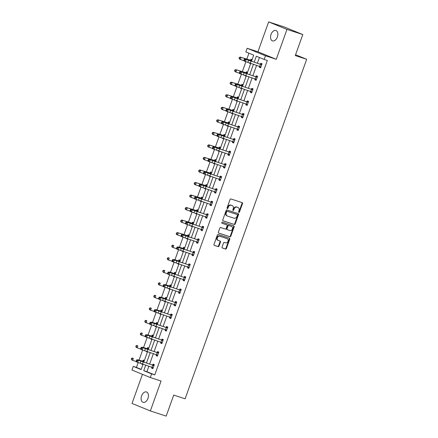 <?xml version="1.0" encoding="UTF-8"?>
<svg xmlns="http://www.w3.org/2000/svg" width="438" height="438" viewBox="0 0 438 438"><rect width="100%" height="100%" fill="white"/><g stroke="black" fill="none" stroke-linecap="round" stroke-linejoin="round"><path stroke-width="0.66" d="M238.863 212.397A0.586 0.46 112.3 0 0 239.493 211.987L242.499 203.61A0.838 0.652 112.3 0 0 242.159 202.619L230.963 198.972A0.838 0.652 112.3 0 0 230.059 199.558L227.059 207.935A0.586 0.46 112.3 0 0 227.93 208.22L228.318 207.136A2.683 2.091 112.3 0 1 231.209 205.258L232.145 205.564A2.683 2.091 112.3 0 1 232.255 205.608A2.683 2.091 112.3 0 1 233.23 208.734L232.841 209.818A0.586 0.46 112.3 0 0 233.711 210.103L234.1 209.019A2.683 2.091 112.3 0 1 236.996 207.147L237.927 207.448A2.683 2.091 112.3 0 1 238.042 207.492A2.683 2.091 112.3 0 1 239.011 210.618L238.622 211.707A0.586 0.46 112.3 0 0 238.863 212.397M238.633 212.184A0.586 0.46 112.3 0 0 239 211.784L242 203.407A0.838 0.652 112.3 0 0 241.836 202.515M227.065 208.417A0.586 0.46 112.3 0 0 227.431 208.017L227.82 206.933L228.318 207.136M232.846 210.3A0.586 0.46 112.3 0 0 233.219 209.901L233.607 208.816L234.1 209.019M141.616 395.848A5.464 3.422 108 0 1 146.478 391.944A5.464 3.422 108 0 1 147.956 398.443A5.464 3.422 108 0 1 143.095 402.341A5.464 3.422 108 0 1 141.616 395.848M271.034 34.399A5.464 3.422 108 0 1 275.896 30.501A5.464 3.422 108 0 1 277.369 36.995A5.464 3.422 108 0 1 272.507 40.893A5.464 3.422 108 0 1 271.034 34.399M268.636 21.9L284.476 27.057L302.8 34.564L286.961 29.406L268.636 21.9L257.933 51.793L247.163 48.284L265.488 55.79L264.174 59.448L256.329 56.228L254.221 62.114M142.449 374.331L132.024 403.436L150.349 410.943L161.053 381.049L150.283 377.54L131.958 370.033L133.267 366.376L141.118 369.595L143.078 364.115M302.8 34.564L295.278 55.577L306.682 59.294L185.115 398.799L173.711 395.087L166.188 416.1L150.349 410.943M222.055 247.021A0.838 0.652 112.3 0 0 222.394 248.012L225.537 249.036A0.838 0.652 112.3 0 0 226.441 248.45L229.775 239.143A0.838 0.652 112.3 0 0 229.435 238.152L218.239 234.505A0.838 0.652 112.3 0 0 217.336 235.091L214.001 244.399A0.838 0.652 112.3 0 0 214.341 245.389L218.135 246.627A0.838 0.652 112.3 0 0 219.038 246.036L220.467 242.055A0.838 0.652 112.3 0 0 220.128 241.064L218.244 240.451A2.245 1.747 112.3 0 1 218.151 240.418A2.245 1.747 112.3 0 1 217.357 237.741A2.245 1.747 112.3 0 1 219.756 236.23L227.125 238.633A2.245 1.747 112.3 0 1 227.218 238.666A2.245 1.747 112.3 0 1 228.012 241.343A2.245 1.747 112.3 0 1 225.614 242.849L224.387 242.449A0.838 0.652 112.3 0 0 223.484 243.035L222.055 247.021M257.933 51.793L276.258 59.3L286.961 29.406M276.258 59.3L265.488 55.79M148.898 366.152L146.911 371.698L154.762 374.917L267.344 60.477L264.174 59.448M154.762 374.917L151.592 373.882L150.283 377.54M234.319 224.502A0.838 0.652 112.3 0 0 235.222 223.917L238.557 214.609A0.838 0.652 112.3 0 0 238.217 213.618L227.021 209.972A0.838 0.652 112.3 0 0 226.118 210.558L222.789 219.865A0.838 0.652 112.3 0 0 223.128 220.856L233.826 224.3A0.838 0.652 112.3 0 0 234.73 223.714L238.058 214.406A0.838 0.652 112.3 0 0 237.9 213.514M218.557 233.027L229.435 236.569A0.838 0.652 112.3 0 0 230.339 235.983L233.668 226.676L234.166 226.879L230.831 236.186A0.838 0.652 112.3 0 1 229.928 236.772L218.732 233.125A0.838 0.652 112.3 0 1 218.392 232.135L219.821 228.149A0.838 0.652 112.3 0 1 220.725 227.563L225.263 229.041A0.838 0.652 112.3 0 0 226.167 228.455L227.114 225.811A0.838 0.652 112.3 0 0 226.774 224.82L222.05 223.281A0.586 0.46 112.3 0 1 222.022 223.27L222.05 223.281M234.166 226.879A0.838 0.652 112.3 0 0 233.826 225.888L222.444 222.175A0.586 0.46 112.3 0 0 222.022 223.27M306.682 59.294L295.573 54.745M148.838 348.029L147.666 347.548L147.343 348.451L148.767 348.221M147.403 352.043L146.226 351.566L146.369 351.161M157.817 322.954L156.64 322.472L156.317 323.375L157.746 323.151M156.377 326.972L155.205 326.491L155.348 326.091M166.796 297.884L165.619 297.402L165.296 298.305L166.725 298.081M165.356 301.902L164.179 301.421L164.327 301.021M175.769 272.814L174.598 272.332L174.275 273.235L175.698 273.011M174.329 276.832L173.158 276.351L173.3 275.951M184.748 247.744L183.571 247.262L183.248 248.165L184.677 247.935M183.308 251.757L182.137 251.281L182.279 250.875M193.722 222.668L192.55 222.186L192.227 223.09M192.287 226.687L191.11 226.205L191.253 225.805M202.701 197.598L201.524 197.116L201.201 198.02M201.261 201.617L200.089 201.135L200.232 200.735M211.68 172.528L210.503 172.046L210.18 172.95M210.24 176.547L209.063 176.065L209.211 175.665M220.653 147.458L219.482 146.976L219.159 147.88M219.214 151.471L218.042 150.995L218.184 150.59M229.632 122.383L228.455 121.901L228.132 122.804M228.193 126.401L227.021 125.92L227.163 125.52M238.606 97.313L237.434 96.831L237.111 97.734M237.172 101.331L235.994 100.849L236.137 100.45M247.585 72.243L246.413 71.761L246.09 72.664M246.145 76.261L244.973 75.779L245.116 75.38M248.937 53.206L246.791 59.196M245.91 61.67L242.307 71.728M241.42 74.203L237.818 84.266M236.931 86.74L233.328 96.803M232.441 99.278L228.839 109.336M227.952 111.81L224.349 121.873M223.462 124.348L219.865 134.406M218.978 136.886L215.376 146.944M214.489 149.418L210.886 159.481M209.999 161.956L206.397 172.014M205.51 174.488L201.907 184.551M201.02 187.026L197.423 197.089M196.536 199.564L192.934 209.621M192.047 212.096L188.444 222.159M187.557 224.634L183.955 234.691M183.068 237.172L179.465 247.229M178.578 249.704L174.976 259.767M174.094 262.242L170.491 272.299M169.605 274.774L166.002 284.837M165.115 287.312L161.512 297.375M160.626 299.849L157.023 309.907M156.136 312.382L152.534 322.445M151.652 324.919L148.049 334.982M147.163 337.457L143.56 347.515M142.673 349.989L139.07 360.052M138.184 362.527L136.437 367.411L141.2 369.36M252.074 59.705L250.897 59.223L250.574 60.126M250.635 63.724L249.463 63.242L249.605 62.842M243.095 84.775L241.924 84.299L241.601 85.196M241.656 88.794L240.484 88.312L240.626 87.912M234.122 109.85L232.945 109.369L232.622 110.272M232.682 113.864L231.505 113.387L231.653 112.982M225.143 134.92L223.971 134.439L223.648 135.342M223.703 138.939L222.531 138.457L222.674 138.058M216.164 159.99L214.992 159.509L214.669 160.412M214.73 164.009L213.552 163.527L213.695 163.128M207.19 185.06L206.013 184.584L205.69 185.482M205.75 189.079L204.579 188.597L204.721 188.198M198.211 210.136L197.04 209.654L196.717 210.558M196.771 214.149L195.6 213.673L195.742 213.268M189.238 235.206L188.061 234.724L187.738 235.628M187.798 239.225L186.621 238.743L186.769 238.343M180.259 260.276L179.082 259.794L178.759 260.698L180.188 260.473M178.819 264.295L177.647 263.813L177.79 263.413M171.28 285.346L170.108 284.87L169.785 285.768L171.209 285.543M169.845 289.365L168.668 288.883L168.811 288.483M162.306 310.422L161.129 309.94L160.806 310.843L162.235 310.619M160.866 314.44L159.689 313.958L159.837 313.553M153.327 335.492L152.156 335.01L151.833 335.913L153.256 335.689M151.887 339.51L150.716 339.028L150.858 338.629M144.348 360.562L143.177 360.08L142.854 360.983L144.283 360.759M142.914 364.58L141.737 364.098L141.879 363.699M251.549 61.178L253.701 55.155L245.855 51.941L247.163 48.284M136.437 367.411L133.267 366.376M143.823 362.034L147.568 351.577M148.312 349.497L152.057 339.045M152.802 336.959L156.547 326.507M157.291 324.427L161.031 313.975M161.781 311.889L165.52 301.437M166.265 299.351L170.01 288.899M170.754 286.819L174.499 276.367M175.244 274.281L178.989 263.829M179.733 261.749L183.473 251.292M184.223 249.211L187.962 238.759M188.707 236.673L192.452 226.222M193.196 224.141L196.941 213.689M197.686 211.603L201.431 201.151M202.175 199.066L205.915 188.614M206.665 186.533L210.404 176.081M211.149 173.995L214.894 163.544M215.638 161.463L219.383 151.006M220.128 148.925L223.873 138.474M224.617 136.388L228.357 125.936M229.107 123.855L232.846 113.398M233.591 111.318L237.336 100.866M238.08 98.78L241.825 88.328M242.57 86.248L246.315 75.796M247.059 73.71L250.799 63.258M145.755 365.051L143.741 370.668L151.592 373.882M253.476 64.194L249.731 74.646M248.987 76.732L245.247 87.184M244.497 89.264L240.758 99.716M240.013 101.802L236.268 112.254M235.524 114.334L231.779 124.792M231.034 126.872L227.289 137.324M226.545 139.41L222.805 149.862M222.055 151.942L218.316 162.399M217.571 164.48L213.826 174.932M213.082 177.018L209.337 187.469M208.592 189.55L204.847 200.002M204.103 202.088L200.363 212.539M199.613 214.625L195.874 225.077M195.129 227.158L191.384 237.61M190.639 239.696L186.895 250.147M186.15 252.228L182.405 262.685M181.661 264.766L177.921 275.217M177.171 277.303L173.432 287.755M172.681 289.836L168.942 300.287M168.197 302.373L164.453 312.825M163.708 314.911L159.963 325.363M159.218 327.443L155.474 337.895M154.729 339.981L150.99 350.433M150.239 352.513L146.5 362.971M146.911 371.698L143.741 370.668M259.411 57.493L257.363 63.214M256.619 65.295L252.879 75.747M252.129 77.833L248.39 88.284M247.64 90.365L243.9 100.817M243.156 102.903L239.411 113.354M238.666 115.435L234.921 125.892M234.177 127.973L230.432 138.424M229.687 140.51L225.948 150.962M225.198 153.043L221.458 163.5M220.714 165.58L216.969 176.032M216.224 178.118L212.479 188.57M211.735 190.65L207.99 201.102M207.245 203.188L203.506 213.64M202.756 215.726L199.016 226.178M198.272 228.258L194.527 238.71M193.782 240.796L190.037 251.248M189.293 253.328L185.548 263.786M184.803 265.866L181.064 276.318M180.314 278.404L176.574 288.856M175.83 290.936L172.085 301.388M171.34 303.474L167.595 313.926M166.851 316.012L163.106 326.463M162.361 328.544L158.622 338.996M157.872 341.082L154.132 351.533M153.388 353.614L149.643 364.071M137.072 360.584L136.453 360.343L136.163 361.147L136.787 361.388L137.072 360.584L138.419 360.37L137.696 362.379L153.196 367.75L153.984 365.549L136.859 359.757L152.501 365.068L153.081 364.137L154.318 364.646L152.884 368.665L151.641 368.155L151.964 367.252M158.485 353.012L141.348 347.225L156.99 352.535L157.571 351.605L158.808 352.108L157.368 356.127L156.131 355.623L156.454 354.72M146.051 335.513L145.427 335.273L145.142 336.072L145.761 336.318L146.051 335.513L147.392 335.294L146.675 337.304L162.18 342.691L162.958 340.479L145.838 334.687L161.48 339.998L162.06 339.067L163.297 339.576L161.857 343.595L160.62 343.085L160.943 342.182M150.541 322.976L149.916 322.735L149.626 323.54L150.25 323.781L150.541 322.976L151.882 322.762L151.165 324.772L166.67 330.153L167.447 327.942L150.322 322.154L165.969 327.46L166.549 326.529L167.787 327.038L166.347 331.057L165.11 330.548L165.433 329.644M155.03 310.443L154.406 310.197L154.116 311.002L154.74 311.248L155.03 310.443L156.371 310.224L155.654 312.234L171.159 317.616L171.937 315.409L154.811 309.617L170.453 314.927L171.034 313.997L172.271 314.5L170.836 318.519L169.599 318.015L169.736 316.937M175.2 302.362L175.523 301.459L176.76 301.968L175.326 305.987L174.083 305.478L174.225 304.399M179.689 289.825L180.013 288.927L181.25 289.43L179.81 293.449L178.573 292.94L178.715 291.861M184.179 277.292L184.502 276.389L185.739 276.898L184.299 280.911L183.062 280.408L183.199 279.329M188.668 264.755L188.992 263.851L190.229 264.36L188.789 268.379L187.552 267.87L187.688 266.791M193.153 252.222L193.476 251.319L194.718 251.823L193.278 255.841L192.041 255.338L192.178 254.259M197.642 239.685L197.965 238.781L199.202 239.29L197.768 243.309L196.525 242.8L196.667 241.721M202.132 227.147L202.455 226.243L203.692 226.753L202.252 230.771L201.015 230.262L201.338 229.359M206.621 214.615L206.944 213.711L208.181 214.215L206.741 218.234L205.504 217.73L205.827 216.826M211.111 202.077L211.434 201.173L212.671 201.683L211.231 205.701L209.994 205.192L210.317 204.289M215.595 189.539L215.918 188.641L217.16 189.145L215.72 193.163L214.483 192.654L214.806 191.756M220.084 177.007L220.407 176.103L221.644 176.613L220.21 180.626L218.967 180.122L219.29 179.219M224.574 164.469L224.897 163.566L226.134 164.075L224.694 168.093L223.457 167.584L223.78 166.681M229.063 151.931L229.386 151.033L230.623 151.537L229.184 155.556L227.946 155.047L228.269 154.149M233.553 139.399L233.876 138.496L235.113 139.005L233.673 143.018L232.436 142.514L232.759 141.611M239.279 127.37L222.137 121.578L237.779 126.889L238.36 125.958L239.602 126.467L238.162 130.486L236.925 129.976L237.248 129.073M243.763 114.833L226.627 109.046L242.269 114.356L242.849 113.426L244.086 113.929L242.652 117.948L241.409 117.444L241.738 116.541M248.253 102.3L231.116 96.508L246.758 101.819L247.339 100.888L248.576 101.397L247.136 105.416L245.899 104.906L246.041 103.828M251.505 89.253L251.828 88.35L253.065 88.859L251.626 92.878L250.388 92.369L250.525 91.29M257.232 77.225L240.095 71.438L255.737 76.749L256.318 75.818L257.555 76.322L256.115 80.34L254.878 79.836L255.015 78.758M261.721 64.693L244.579 58.9L260.221 64.211L260.802 63.28L262.044 63.789L260.605 67.808L259.367 67.299L259.504 66.22M249.463 63.242L250.667 63.636M259.367 67.299L260.637 67.715M244.973 75.779L246.178 76.168M254.878 79.836L256.148 80.247M240.484 88.312L241.688 88.706M250.388 92.369L251.658 92.785M235.994 100.849L237.199 101.244M245.899 104.906L247.174 105.323M231.505 113.387L232.715 113.776M241.409 117.444L242.685 117.855M227.021 125.92L228.225 126.314M236.925 129.976L238.195 130.393M222.531 138.457L223.736 138.851M232.436 142.514L233.706 142.925M218.042 150.995L219.246 151.384M227.946 155.047L229.216 155.463M213.552 163.527L214.757 163.921M223.457 167.584L224.727 168M209.063 176.065L210.273 176.459M218.967 180.122L220.243 180.533M204.579 188.597L205.783 188.992M214.483 192.654L215.753 193.07M200.089 201.135L201.294 201.529M209.994 205.192L211.264 205.608M195.6 213.673L196.804 214.062M205.504 217.73L206.774 218.14M191.11 226.205L192.315 226.599M201.015 230.262L202.285 230.678M186.621 238.743L187.831 239.137M196.525 242.8L197.801 243.216M182.137 251.281L183.341 251.669M192.041 255.338L193.311 255.748M177.647 263.813L178.852 264.207M187.552 267.87L188.822 268.286M173.158 276.351L174.362 276.745M183.062 280.408L184.332 280.818M168.668 288.883L169.873 289.277M178.573 292.94L179.843 293.356M164.179 301.421L165.389 301.815M174.083 305.478L175.359 305.894M159.689 313.958L160.899 314.347M169.599 318.015L170.869 318.426M155.205 326.491L156.41 326.885M165.11 330.548L166.38 330.964M150.716 339.028L151.92 339.423M160.62 343.085L161.89 343.501M146.226 351.566L147.431 351.955M156.131 355.623L157.401 356.034M141.737 364.098L142.941 364.493M151.641 368.155L152.917 368.572M237.653 207.338A2.683 2.091 112.3 0 0 237.544 207.289A2.683 2.091 112.3 0 0 237.429 207.245L237.927 207.448M233.607 208.816A2.683 2.091 112.3 0 1 236.498 206.944L237.429 207.245M231.872 205.455A2.683 2.091 112.3 0 0 231.762 205.4A2.683 2.091 112.3 0 0 231.647 205.362L232.145 205.564M227.82 206.933A2.683 2.091 112.3 0 1 230.716 205.055L231.647 205.362M222.947 220.757L233.826 224.3M237.374 215.195A0.586 0.46 112.3 0 0 237.139 214.5L227.311 211.302A0.586 0.46 112.3 0 0 226.676 211.713L226.271 212.857A2.683 2.091 112.3 0 0 227.24 215.983A2.683 2.091 112.3 0 0 227.355 216.027L234.073 218.217A2.683 2.091 112.3 0 0 236.963 216.339L237.374 215.195M226.862 215.825A2.683 2.091 112.3 0 1 226.747 215.781A2.683 2.091 112.3 0 1 225.773 212.654L226.183 211.51A0.586 0.46 112.3 0 1 226.818 211.1L236.64 214.297M226.347 224.645A0.838 0.652 112.3 0 0 226.282 224.617L221.907 223.194M229.977 230.574A2.245 1.747 112.3 0 0 232.37 229.069A2.245 1.747 112.3 0 0 231.582 226.391A2.245 1.747 112.3 0 0 231.488 226.358L228.888 225.51A0.838 0.652 112.3 0 0 227.984 226.096L227.037 228.74A0.838 0.652 112.3 0 0 227.377 229.731L229.977 230.574M231.176 226.227A2.245 1.747 112.3 0 0 231.083 226.189A2.245 1.747 112.3 0 0 230.99 226.156L231.488 226.358M227.311 229.704L226.884 229.528A0.838 0.652 112.3 0 1 226.545 228.537L227.492 225.893A0.838 0.652 112.3 0 1 228.395 225.307L230.99 226.156M233.668 226.676A0.838 0.652 112.3 0 0 233.503 225.778M226.818 238.507A2.245 1.747 112.3 0 0 226.725 238.464A2.245 1.747 112.3 0 0 226.632 238.431L227.125 238.633M217.752 240.248A2.245 1.747 112.3 0 1 217.659 240.216A2.245 1.747 112.3 0 1 216.865 237.538A2.245 1.747 112.3 0 1 219.263 236.027L226.632 238.431M214.166 245.291L217.642 246.424A0.838 0.652 112.3 0 0 218.546 245.833L219.969 241.853A0.838 0.652 112.3 0 0 219.805 240.96M222.219 247.913L225.039 248.833A0.838 0.652 112.3 0 0 225.948 248.247L229.277 238.94A0.838 0.652 112.3 0 0 229.112 238.048M250.344 60.165L240.238 57.093L251.598 60.679L250.344 60.165L252.003 59.902M239.674 57.641L239.329 57.487L239.044 58.292L239.383 58.446L239.674 57.641L241.092 57.471L240.374 59.48L243.873 60.663M239.383 58.446L240.374 59.48L239.515 59.103L239.044 58.292M239.329 57.487L240.238 57.093M244.798 59.727L244.174 59.486L243.884 60.285L244.508 60.532L244.798 59.727L246.14 59.513L245.422 61.517L260.928 66.904M260.468 64.189L261.984 63.948M260.725 67.463L259.679 66.384M244.508 60.532L245.422 61.517L243.862 60.909L243.884 60.285M261.475 64.725L260.221 64.211M244.579 58.9L244.174 59.486M245.86 72.703L235.748 69.626L247.114 73.217L245.86 72.703L247.514 72.44M235.184 70.179L234.845 70.025L234.554 70.83L234.894 70.978L235.184 70.179L236.602 70.009L235.885 72.018L239.383 73.201M234.894 70.978L235.885 72.018L235.031 71.635L234.554 70.83M234.845 70.025L235.748 69.626M241.371 85.24L231.259 82.163L242.553 85.733L241.371 85.24L243.024 84.972M230.695 82.711L230.355 82.563L230.065 83.362L230.41 83.516L230.695 82.711L232.113 82.541L231.395 84.55L234.894 85.738M230.41 83.516L231.395 84.55L230.541 84.173L230.065 83.362M230.355 82.563L231.259 82.163M240.309 72.265L239.685 72.018L239.394 72.823L240.019 73.069L240.309 72.265L241.65 72.046L240.933 74.055L256.438 79.437M255.978 76.721L257.495 76.48M256.241 80.001L255.19 78.922M240.019 73.069L240.933 74.055L239.372 73.447L239.394 72.823M256.991 77.263L255.737 76.749M240.095 71.438L239.685 72.018M252.742 89.763L237.166 84.583L236.443 86.593L234.883 85.979L234.91 85.361L235.534 85.602L235.819 84.797L235.195 84.556L234.91 85.361M235.534 85.602L236.443 86.593L251.949 91.975M235.819 84.797L237.166 84.583L235.606 83.976L251.248 89.281L253.011 89.018M251.751 92.533L250.7 91.46M252.502 89.795L251.248 89.281M235.606 83.976L235.195 84.556M236.881 97.773L226.769 94.701L238.135 98.287L236.881 97.773L238.54 97.51M226.205 95.249L225.866 95.095L225.575 95.9L225.92 96.053L226.205 95.249L227.629 95.079L226.906 97.088L230.404 98.271M225.92 96.053L226.906 97.088L226.052 96.71L225.575 95.9M225.866 95.095L226.769 94.701M231.33 97.335L230.706 97.094L230.421 97.893L231.045 98.139L231.33 97.335L232.677 97.116L231.954 99.125L247.459 104.512M246.999 101.791L248.521 101.556M247.262 105.071L246.211 103.992M231.045 98.139L231.954 99.125L230.399 98.517L230.421 97.893M248.012 102.333L246.758 101.819M231.116 96.508L230.706 97.094M232.392 110.31L222.28 107.233L233.646 110.825L232.392 110.31L234.051 110.047M221.721 107.786L221.376 107.633L221.091 108.438L221.431 108.586L221.721 107.786L223.139 107.617L222.416 109.626L225.915 110.809M221.431 108.586L222.416 109.626L221.562 109.243L221.091 108.438M221.376 107.633L222.28 107.233M226.846 109.872L226.222 109.626L225.931 110.431L226.555 110.672L226.846 109.872L228.187 109.653L227.47 111.663L242.975 117.045M242.51 114.329L244.032 114.088M242.772 117.603L241.552 116.366M226.555 110.672L227.47 111.663L225.909 111.055L225.931 110.431M243.523 114.871L242.269 114.356M226.627 109.046L226.222 109.626M227.902 122.843L217.796 119.771L229.156 123.357L227.902 122.843L229.561 122.58M217.232 120.319L216.887 120.165L216.602 120.97L216.941 121.123L217.232 120.319L218.65 120.149L217.932 122.158L221.431 123.346M216.941 121.123L217.932 122.158L217.073 121.78L216.602 120.97M216.887 120.165L217.796 119.771M222.356 122.405L221.732 122.164L221.442 122.968L222.066 123.209L222.356 122.405L223.698 122.191L222.98 124.2L238.486 129.582M238.026 126.867L239.542 126.626M238.283 130.141L237.062 128.898M222.066 123.209L222.98 124.2L221.42 123.587L221.442 122.968M239.033 127.403L237.779 126.889M222.137 121.578L221.732 122.164M223.418 135.38L213.306 132.309L224.672 135.895L223.418 135.38L225.072 135.118M212.742 132.856L212.403 132.703L212.112 133.508L212.452 133.661L212.742 132.856L214.16 132.687L213.443 134.696L216.941 135.879M212.452 133.661L213.443 134.696L212.589 134.318L212.112 133.508M212.403 132.703L213.306 132.309M234.79 139.903L219.208 134.723L218.491 136.733L216.93 136.125L216.952 135.501L217.576 135.747L217.867 134.942L217.243 134.696L216.952 135.501M217.576 135.747L218.491 136.733L233.996 142.12M217.867 134.942L219.208 134.723L217.653 134.116L233.295 139.426L235.053 139.158M233.799 142.679L232.573 141.436M234.549 139.941L233.295 139.426M217.653 134.116L217.243 134.696M218.929 147.918L208.816 144.841L220.183 148.433L218.929 147.918L220.582 147.65M208.253 145.389L207.913 145.241L207.623 146.04L207.968 146.193L208.253 145.389L209.671 145.224L208.953 147.234L212.452 148.416M207.968 146.193L208.953 147.234L208.099 146.85L207.623 146.04M207.913 145.241L208.816 144.841M230.3 152.44L214.724 147.261L214.001 149.27L212.441 148.663L212.468 148.039L213.092 148.279L213.377 147.48L212.753 147.234L212.468 148.039M213.092 148.279L214.001 149.27L229.507 154.652M213.377 147.48L214.724 147.261L213.164 146.653L228.806 151.964L230.569 151.696M229.309 155.211L228.083 153.973M230.059 152.473L228.806 151.964M213.164 146.653L212.753 147.234M214.439 160.45L204.327 157.379L215.693 160.965L214.439 160.45L216.098 160.188M203.763 157.926L203.424 157.773L203.133 158.578L203.478 158.731L203.763 157.926L205.181 157.757L204.464 159.766L207.962 160.949M203.478 158.731L204.464 159.766L203.61 159.388L203.133 158.578M203.424 157.773L204.327 157.379M225.811 164.978L210.235 159.799L209.512 161.808L207.957 161.195L207.979 160.571L208.603 160.817L208.888 160.012L208.264 159.771L207.979 160.571M208.603 160.817L209.512 161.808L225.017 167.19L225.794 164.978M208.888 160.012L210.235 159.799L208.674 159.186L224.316 164.496L226.079 164.234M224.82 167.749L223.599 166.506M225.57 165.011L224.316 164.496M208.674 159.186L208.264 159.771M209.95 172.988L199.838 169.917L211.204 173.503L209.95 172.988L211.609 172.725M199.279 170.464L198.934 170.311L198.649 171.116L198.989 171.263L199.279 170.464L200.697 170.294L199.974 172.304L203.473 173.486M198.989 171.263L199.974 172.304L199.12 171.92L198.649 171.116M198.934 170.311L199.838 169.917M221.321 177.51L205.745 172.331L205.028 174.34L203.467 173.733L203.489 173.109L204.113 173.355L204.404 172.55L203.779 172.304L203.489 173.109M204.113 173.355L205.028 174.34L220.533 179.728L221.31 177.516M204.404 172.55L205.745 172.331L204.185 171.723L219.827 177.034L221.59 176.766M220.33 180.286L219.109 179.043M221.081 177.549L219.827 177.034M204.185 171.723L203.779 172.304M205.46 185.526L195.353 182.449L206.643 186.019L205.46 185.526L207.119 185.258M194.79 182.996L194.445 182.849L194.16 183.648L194.499 183.801L194.79 182.996L196.208 182.832L195.485 184.836L198.989 186.024M194.499 183.801L195.485 184.836L194.631 184.458L194.16 183.648M194.445 182.849L195.353 182.449M216.837 190.048L201.256 184.869L200.538 186.878L198.978 186.27L199 185.646L199.624 185.887L199.914 185.082L199.29 184.841L199 185.646M199.624 185.887L200.538 186.878L216.043 192.26L216.821 190.048M199.914 185.082L201.256 184.869L199.695 184.261L215.337 189.572L217.1 189.304M215.841 192.819L214.62 191.576M216.591 190.081L215.337 189.572M199.695 184.261L199.29 184.841M200.976 198.058L190.864 194.987L202.23 198.573L200.976 198.058L202.63 197.795M190.3 195.534L189.961 195.381L189.67 196.186L190.01 196.339L190.3 195.534L191.718 195.364L191.001 197.374L194.499 198.556M190.01 196.339L191.001 197.374L190.141 196.996L189.67 196.186M189.961 195.381L190.864 194.987M212.348 202.586L196.766 197.401L196.049 199.41L194.488 198.803L194.51 198.179L195.134 198.425L195.425 197.62L194.8 197.379L194.51 198.179M195.134 198.425L196.049 199.41L211.554 204.798L212.331 202.586M195.425 197.62L196.766 197.401L195.211 196.793L210.853 202.104L212.611 201.841M211.351 205.356L210.131 204.113M212.107 202.619L210.853 202.104M195.211 196.793L194.8 197.379M196.487 210.596L186.374 207.519L197.741 211.111L196.487 210.596L198.14 210.333M185.811 208.072L185.471 207.919L185.181 208.723L185.526 208.871L185.811 208.072L187.229 207.902L186.511 209.911L190.01 211.094M185.526 208.871L186.511 209.911L185.657 209.528L185.181 208.723M185.471 207.919L186.374 207.519M207.858 215.118L192.277 209.939L191.559 211.948L189.999 211.34L190.026 210.716L190.65 210.957L190.935 210.158L190.311 209.911L190.026 210.716M190.65 210.957L191.559 211.948L207.064 217.33L207.842 215.124M190.935 210.158L192.277 209.939L190.722 209.331L206.364 214.642L208.127 214.374M206.867 217.889L205.641 216.651M207.617 215.157L206.364 214.642M190.722 209.331L190.311 209.911M191.997 223.134L181.885 220.057L193.18 223.626L191.997 223.134L193.651 222.865M181.321 220.604L180.982 220.451L180.691 221.256L181.036 221.409L181.321 220.604L182.739 220.434L182.022 222.444L185.52 223.632M181.036 221.409L182.022 222.444L181.168 222.066L180.691 221.256M180.982 220.451L181.885 220.057M203.369 227.656L187.792 222.477L187.07 224.486L185.515 223.873L185.537 223.254L186.161 223.495L186.446 222.69L185.821 222.449L185.537 223.254M186.161 223.495L187.07 224.486L202.575 229.868L203.352 227.656M186.446 222.69L187.792 222.477L186.232 221.863L201.874 227.174L203.637 226.911M202.378 230.426L201.157 229.184M203.128 227.689L201.874 227.174M186.232 221.863L185.821 222.449M187.508 235.666L177.395 232.594L188.762 236.181L187.508 235.666L189.167 235.403M176.837 233.142L176.492 232.989L176.207 233.793L176.547 233.947L176.837 233.142L178.255 232.972L177.532 234.982L181.031 236.164M176.547 233.947L177.532 234.982L176.678 234.604L176.207 233.793M176.492 232.989L177.395 232.594M181.671 236.033L182.58 237.018L198.091 242.406L198.868 240.194L183.303 235.009L182.58 237.018L181.025 236.411L181.047 235.786L181.671 236.033L181.956 235.228L181.337 234.982L181.047 235.786M181.956 235.228L183.303 235.009L181.743 234.401L197.385 239.712L199.148 239.449M197.888 242.964L196.843 241.886M198.638 240.227L197.385 239.712M181.743 234.401L181.337 234.982M178.419 246.95L184.272 248.718L178.419 246.95M172.348 245.674L172.003 245.526L171.718 246.326L172.057 246.479L172.348 245.674L173.766 245.51L173.043 247.519L176.547 248.702M172.057 246.479L173.043 247.519L172.189 247.136L171.718 246.326M172.003 245.526L172.911 245.127M177.182 248.565L178.096 249.556L193.591 254.927L194.379 252.731L178.814 247.547L178.096 249.556L176.536 248.948L176.558 248.324L177.182 248.565L177.472 247.766L176.848 247.519L176.558 248.324M177.472 247.766L178.814 247.547L177.253 246.939L192.895 252.25L194.658 251.981M193.399 255.496L192.353 254.423M194.149 252.759L192.895 252.25M177.253 246.939L176.848 247.519M173.93 259.488L179.788 261.251L173.93 259.488M167.858 258.212L167.513 258.059L167.228 258.863L167.568 259.017L167.858 258.212L169.276 258.042L168.559 260.052L172.057 261.234M167.568 259.017L168.559 260.052L167.699 259.674L167.228 258.863M167.513 258.059L168.422 257.664M172.692 261.103L173.607 262.094L189.101 267.465L189.889 265.264L174.324 260.084L173.607 262.094L172.046 261.481L172.068 260.862L172.692 261.103L172.983 260.298L172.358 260.057L172.068 260.862M172.983 260.298L174.324 260.084L172.764 259.471L188.411 264.782L190.169 264.519M188.909 268.034L187.864 266.956M189.665 265.297L188.411 264.782M172.764 259.471L172.358 260.057M169.446 272.02L175.299 273.788L169.446 272.02M163.369 270.75L163.029 270.596L162.739 271.401L163.084 271.549L163.369 270.75L164.787 270.58L164.069 272.589L167.568 273.772M163.084 271.549L164.069 272.589L163.215 272.206L162.739 271.401M163.029 270.596L163.932 270.202M168.208 273.64L169.117 274.626L184.612 280.002L185.4 277.801L169.834 272.617L169.117 274.626L167.557 274.018L167.584 273.394L168.208 273.64L168.493 272.836L167.869 272.589L167.584 273.394M168.493 272.836L169.834 272.617L168.28 272.009L183.922 277.32L185.685 277.051M184.425 280.572L183.374 279.493M185.175 277.834L183.922 277.32M168.28 272.009L167.869 272.589M164.956 284.558L170.809 286.321L164.956 284.558M158.879 283.282L158.54 283.134L158.249 283.933L158.594 284.087L158.879 283.282L160.297 283.118L159.58 285.122L163.078 286.31M158.594 284.087L159.58 285.122L158.726 284.744L158.249 283.933M158.54 283.134L159.443 282.734M163.719 286.173L164.628 287.164L180.122 292.535L180.91 290.334L165.35 285.154L164.628 287.164L163.073 286.556L163.095 285.932L163.719 286.173L164.004 285.368L163.379 285.127L163.095 285.932M164.004 285.368L165.35 285.154L163.79 284.547L179.432 289.857L181.195 289.589M179.936 293.104L178.885 292.031M180.686 290.367L179.432 289.857M163.79 284.547L163.379 285.127M160.467 297.09L166.32 298.858L160.467 297.09M154.395 295.82L154.05 295.666L153.765 296.471L154.105 296.625L154.395 295.82L155.813 295.65L155.09 297.659L158.589 298.842M154.105 296.625L155.09 297.659L154.236 297.282L153.765 296.471M154.05 295.666L154.953 295.272M159.229 298.711L160.138 299.696L175.638 305.072L176.426 302.872L160.861 297.687L160.138 299.696L158.583 299.088L158.605 298.464L159.229 298.711L159.514 297.906L158.895 297.665L158.605 298.464M159.514 297.906L160.861 297.687L159.301 297.079L174.943 302.39L176.706 302.127M175.446 305.642L174.401 304.563M176.196 302.904L174.943 302.39M159.301 297.079L158.895 297.665M155.977 309.628L161.83 311.396L155.977 309.628M149.905 308.357L149.561 308.204L149.276 309.009L149.615 309.157L149.905 308.357L151.324 308.188L150.601 310.197L154.105 311.38M149.615 309.157L150.601 310.197L149.747 309.814L149.276 309.009M149.561 308.204L150.469 307.805M170.7 314.9L172.216 314.659M170.957 318.174L169.911 317.101M154.74 311.248L155.654 312.234L154.094 311.626L154.116 311.002M171.707 315.442L170.453 314.927M154.811 309.617L154.406 310.197M151.488 322.165L157.346 323.928L151.488 322.165M145.416 320.89L145.071 320.736L144.786 321.541L145.126 321.695L145.416 320.89L146.834 320.72L146.117 322.729L149.615 323.917M145.126 321.695L146.117 322.729L145.257 322.352L144.786 321.541M145.071 320.736L145.98 320.342M166.21 327.438L167.727 327.197M166.467 330.712L165.246 329.469M150.25 323.781L151.165 324.772L149.604 324.158L149.626 323.54M167.223 327.974L165.969 327.46M150.322 322.154L149.916 322.735M146.998 334.698L152.857 336.466L146.998 334.698M140.926 333.428L140.587 333.274L140.297 334.079L140.642 334.232L140.926 333.428L142.345 333.258L141.627 335.267L145.126 336.45M140.642 334.232L141.627 335.267L140.773 334.889L140.297 334.079M140.587 333.274L141.49 332.88M161.721 339.97L163.243 339.735M161.983 343.25L160.757 342.007M145.761 336.318L146.675 337.304L145.115 336.696L145.142 336.072M162.733 340.512L161.48 339.998M145.838 334.687L145.427 335.273M142.514 347.235L148.367 349.004L142.514 347.235M136.437 345.96L136.098 345.812L135.807 346.611L136.152 346.765L136.437 345.96L137.855 345.796L137.138 347.805L140.636 348.987M136.152 346.765L137.138 347.805L136.284 347.422L135.807 346.611M136.098 345.812L137.001 345.412M141.562 348.051L140.937 347.805L140.653 348.61L141.277 348.851L141.562 348.051L142.908 347.832L142.186 349.842L157.691 355.223L158.468 353.017M157.231 352.508L158.753 352.267M157.494 355.782L156.273 354.545M141.277 348.851L142.186 349.842L140.625 349.234L140.653 348.61M158.244 353.044L156.99 352.535M141.348 347.225L140.937 347.805M138.025 359.773L143.878 361.536L138.025 359.773M131.953 358.498L131.608 358.344L131.318 359.149L131.663 359.302L131.953 358.498L133.371 358.328L132.648 360.337L136.147 361.525M131.663 359.302L132.648 360.337L131.794 359.959L131.318 359.149M131.608 358.344L132.511 357.95M152.742 365.046L154.264 364.805M153.004 368.32L151.783 367.077M136.787 361.388L137.696 362.379L136.141 361.766L136.163 361.147M153.754 365.582L152.501 365.068M136.859 359.757L136.453 360.343M239 211.784L239.493 211.987M227.431 208.017L227.93 208.22M233.219 209.901L233.711 210.103M236.498 206.944L236.996 207.147M230.716 205.055L231.209 205.258M242 203.407L242.499 203.61M238.058 214.406L238.557 214.609M234.73 223.714L235.222 223.917M226.818 211.1L227.311 211.302M226.183 211.51L226.676 211.713M225.773 212.654L226.271 212.857M230.339 235.983L230.831 236.186M229.435 236.569L229.928 236.772M226.282 224.617L226.774 224.82M228.395 225.307L228.888 225.51M227.492 225.893L227.984 226.096M226.545 228.537L227.037 228.74M219.263 236.027L219.756 236.23M219.969 241.853L220.467 242.055M218.546 245.833L219.038 246.036M217.642 246.424L218.135 246.627M229.277 238.94L229.775 239.143M225.948 248.247L226.441 248.45M225.039 248.833L225.537 249.036M251.527 60.658L251.368 61.112M260.917 66.894L261.705 64.693M250.295 63.083L251.018 61.074M247.903 62.284L248.62 60.274M259.723 66.379L260.446 64.375M247.037 73.195L246.879 73.65M242.553 85.733L242.389 86.182M256.427 79.431L257.216 77.23M245.811 75.615L246.528 73.606M243.413 74.821L244.136 72.812M255.234 78.917L255.956 76.907M251.938 91.964L252.726 89.763M241.322 88.153L242.039 86.144M238.924 87.354L239.646 85.344M250.75 91.454L251.467 89.445M238.064 98.265L237.9 98.72M247.454 104.501L248.236 102.3M236.832 100.691L237.549 98.681M234.439 99.891L235.157 97.882M246.26 103.987L246.977 101.977M233.574 110.803L233.41 111.252M242.964 117.034L243.752 114.838M232.343 113.223L233.065 111.214M229.95 112.424L230.667 110.414M241.771 116.524L242.488 114.515M229.085 123.335L228.926 123.79M238.475 129.571L239.263 127.37M227.853 125.761L228.576 123.751M225.46 124.961L226.178 122.952M237.281 129.062L237.998 127.053M224.595 135.873L224.437 136.327M233.985 142.109L234.773 139.908M223.369 138.298L224.086 136.289M220.971 137.499L221.694 135.49M232.792 141.594L233.514 139.585M220.106 148.411L219.947 148.86M229.496 154.641L230.284 152.446M218.88 150.831L219.597 148.821M216.481 150.031L217.204 148.022M228.302 154.132L229.025 152.123M215.622 160.943L215.458 161.398M214.39 163.369L215.107 161.359M211.997 162.569L212.715 160.56M223.818 166.664L224.535 164.661M211.132 173.481L210.968 173.935M209.901 175.901L210.623 173.891M207.508 175.107L208.225 173.098M219.329 179.202L220.046 177.193M206.643 186.019L206.479 186.468M205.411 188.439L206.134 186.429M203.018 187.639L203.736 185.63M214.839 191.74L215.556 189.731M202.153 198.551L201.995 199.005M200.927 200.976L201.644 198.967M198.529 200.177L199.252 198.168M210.349 204.272L211.072 202.263M197.664 211.089L197.505 211.538M196.438 213.509L197.155 211.499M194.039 212.709L194.762 210.7M205.86 216.81L206.583 214.801M193.18 223.626L193.016 224.075M191.948 226.046L192.665 224.037M189.555 225.247L190.273 223.238M201.376 229.348L202.093 227.338M188.69 236.159L188.526 236.613M187.459 238.584L188.181 236.575M185.066 237.785L185.783 235.775M196.886 241.88L197.604 239.871M184.201 248.696L184.037 249.145M182.969 251.116L183.692 249.107M180.576 250.317L181.294 248.308M192.397 254.418L193.114 252.408M179.711 261.229L179.553 261.683M178.485 263.654L179.202 261.645M176.087 262.855L176.81 260.845M187.907 266.956L188.63 264.946M175.222 273.766L175.063 274.221M173.995 276.186L174.713 274.177M171.597 275.392L172.32 273.383M183.418 279.488L184.141 277.478M170.738 286.304L170.574 286.753M169.506 288.724L170.223 286.715M167.113 287.925L167.831 285.915M178.934 292.026L179.651 290.016M166.248 298.836L166.084 299.291M165.016 301.262L165.739 299.253M162.624 300.463L163.341 298.453M174.444 304.558L175.162 302.548M161.759 311.374L161.595 311.823M160.527 313.794L161.25 311.785M158.134 312.995L158.852 310.991M169.955 317.096L170.672 315.086M157.269 323.912L157.111 324.361M156.043 326.332L156.76 324.323M153.645 325.533L154.368 323.523M165.465 329.633L166.188 327.624M152.78 336.444L152.621 336.899M151.553 338.87L152.271 336.86M149.155 338.07L149.878 336.061M160.976 342.166L161.699 340.156M148.296 348.982L148.132 349.431M147.064 351.402L147.781 349.393M144.671 350.603L145.389 348.593M156.492 354.703L157.209 352.694M143.806 361.514L143.642 361.969M142.574 363.94L143.292 361.93M140.182 363.14L140.899 361.131M152.002 367.241L152.72 365.232M237.544 207.289L238.042 207.492M231.762 205.4L232.255 205.608M226.747 215.781L227.24 215.983M226.315 224.634L226.813 224.836M231.083 226.189L231.582 226.391M226.851 229.512L227.344 229.72M226.725 238.464L227.218 238.666M217.659 240.216L218.151 240.418"/></g></svg>
